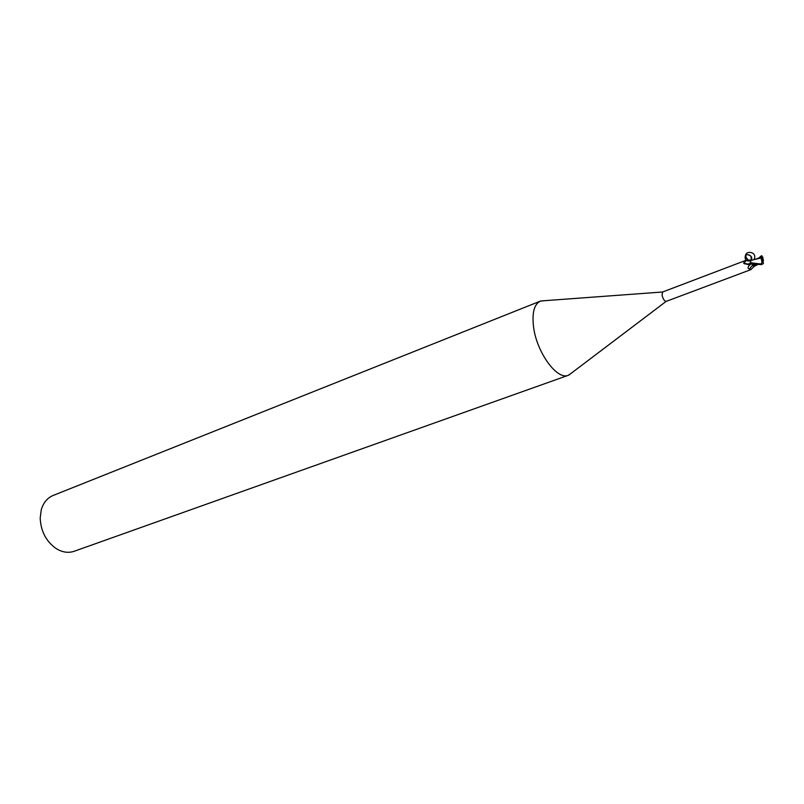 <?xml version="1.0" encoding="UTF-8"?>
<svg xmlns="http://www.w3.org/2000/svg" width="804" height="804" viewBox="0 0 804 804"><rect width="100%" height="100%" fill="white"/><g stroke="black" fill="none" stroke-linecap="round" stroke-linejoin="round"><path stroke-width="1.21" d="M544.941 300.666L540.399 301.108C534.137 304.193 531.876 312.867 533.585 327.138C536.76 352.654 557.272 380.543 568.388 375.277L572.096 372.614M750.634 262.476L748.222 264.606L743.841 263.431L743.961 262.395L747.469 259.752L662.617 291.993L662.054 295.219C663.089 299.128 664.456 301.188 666.164 301.379L568.76 375.136M540.399 301.108L53.084 495.485C47.255 497.937 43.305 502.751 41.235 509.937L40.2 518.067C40.763 531.002 45.928 541.072 55.697 548.258C61.998 552.288 68.149 553.293 74.139 551.293L568.388 375.277M747.469 259.752L748.383 260.194M751.75 263.933L752.614 265.24L749.398 268.938C747.901 268.727 747.66 267.792 748.665 266.114L751.016 263.812L761.398 264.637L763.378 263.591L762.644 256.888L763.438 260.576M750.996 269.38L749.398 268.938M756.594 264.526L752.725 265.23L753.479 265.993L751.861 263.943L753.147 265.863L754.474 266.214M750.423 263.169C748.393 264.516 746.243 264.265 743.961 262.395M754.845 259.481L761.046 257.933L762.031 262.466L760.906 264.013L750.675 262.797L750.705 260.858C745.941 261.551 744.233 259.561 745.599 254.888C750.383 254.175 752.082 256.174 750.705 260.858M757.539 264.606L753.479 265.993L754.313 266.315L753.368 266.023L754.353 266.295M761.76 255.702L760.222 256.516L760.594 257.37M759.88 257.642L761.468 257.049L761.046 257.933M761.85 255.722L762.946 259.491L761.468 257.049M762.453 258.416L763.257 262.395L762.031 262.466M750.675 262.797L751.016 263.823M760.222 256.516L760.906 257.26M754.031 259.652C758.695 249.883 739.509 250.074 747.871 259.692M748.313 260.044L748.986 260.456M751.107 263.833L749.197 265.4M760.383 256.747L759.066 257.883M760.906 264.013L761.398 264.637M662.617 291.993L540.77 300.967M750.795 263.963L748.665 266.114M750.966 269.511L754.142 266.415M751.167 269.521L666.174 301.379M744.655 263.913L743.68 263.26M750.966 260.436C750.986 261.119 749.75 260.767 747.268 259.37C745.66 257.119 745.409 255.491 746.504 254.476C751.248 255.33 752.785 257.29 751.117 260.345M750.956 260.436L747.65 259.702M757.619 264.606L754.242 266.345M756.303 258.988L751.137 260.395M759.74 257.632L755.529 259.22M757.549 264.606L756.845 264.878"/></g></svg>
